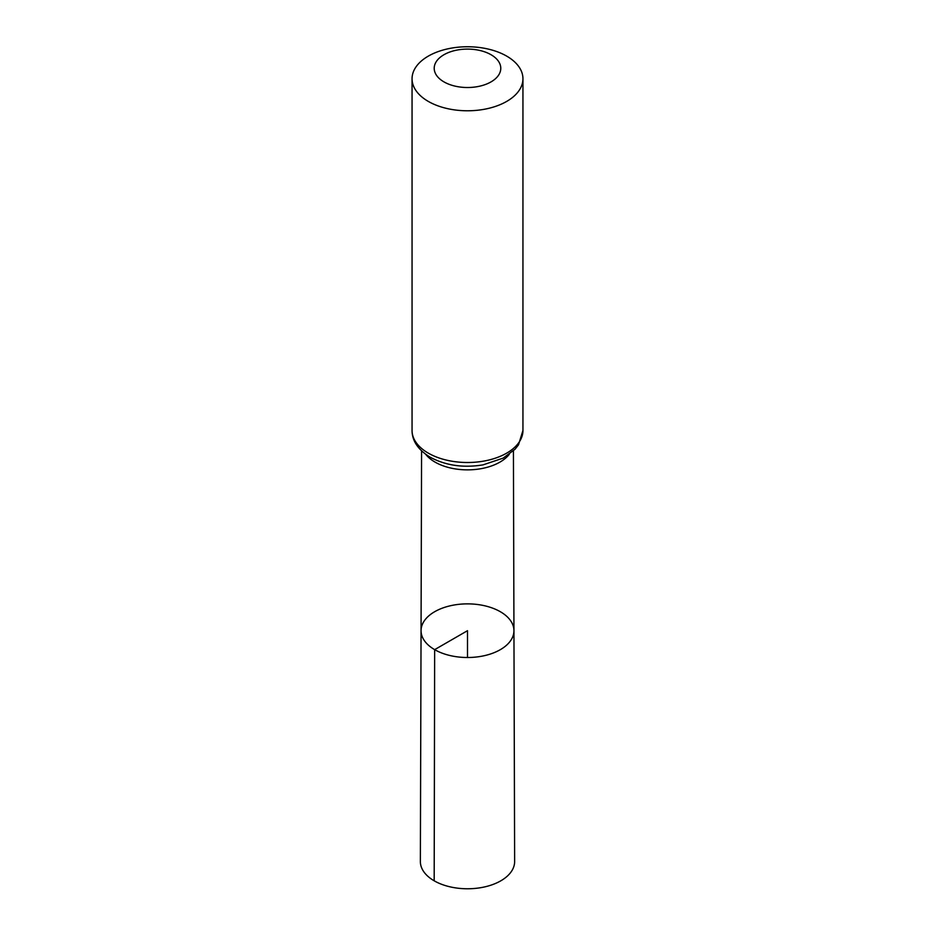 <?xml version="1.0" encoding="UTF-8"?>
<svg xmlns="http://www.w3.org/2000/svg" width="935" height="935" viewBox="0 0 935 935"><rect width="100%" height="100%" fill="white"/><g stroke="black" fill="none" stroke-linecap="round" stroke-linejoin="round"><path stroke-width="1.4" d="M434.658 649.65A46.446 26.823 180 0 1 421.054 630.646A46.446 26.823 180 0 1 467.5 603.87A46.446 26.823 180 0 1 513.946 630.646A46.446 26.823 180 0 1 485.312 655.458A46.446 26.823 180 0 1 434.658 649.65A46.446 26.823 180 0 1 421.054 630.646L420.364 861.509A47.136 27.209 180 0 0 434.179 880.805A47.136 27.209 180 0 0 485.569 886.696A47.136 27.209 180 0 0 514.636 861.509L513.946 630.646A46.446 26.823 180 0 1 485.312 655.458A46.446 26.823 180 0 1 434.658 649.65M443.973 81.894A33.274 19.203 180 0 1 458.886 49.754A33.274 19.203 180 0 1 499.641 73.281A33.274 19.203 180 0 1 443.973 81.894M428.288 101.401A55.445 32.012 180 0 1 412.054 78.762A55.445 32.012 180 0 1 467.5 46.75A55.445 32.012 180 0 1 522.945 78.762A55.445 32.012 180 0 1 488.725 108.343A55.445 32.012 180 0 1 428.288 101.401M467.5 657.504L467.5 630.693L434.658 649.65L434.179 880.805M509.294 454.317A45.897 26.496 180 0 1 435.044 462.1A45.897 26.496 180 0 1 425.705 454.317M428.288 453.124A55.445 32.012 180 0 1 412.054 430.486C412.101 440.923 418.132 449.817 430.135 457.192C445.644 465.513 463.257 468.073 482.998 464.882L503.205 458.103L515.08 449.209L518.504 444.838L522.945 430.486A55.445 32.012 180 0 1 488.725 460.067A55.445 32.012 180 0 1 428.288 453.124M421.58 450.88L421.054 630.646M513.42 450.88L513.946 630.646M412.054 78.762L412.054 430.486M522.945 78.762L522.945 430.486"/></g></svg>
